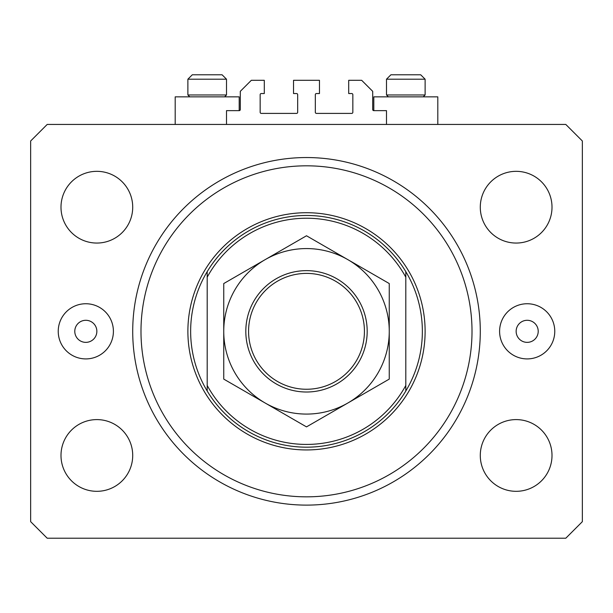 <?xml version="1.0" encoding="UTF-8"?>
<svg xmlns="http://www.w3.org/2000/svg" width="613" height="613" viewBox="0 0 613 613"><rect width="100%" height="100%" fill="white"/><g stroke="black" fill="none" stroke-linecap="round" stroke-linejoin="round"><path stroke-width="0.92" d="M386.496 124.439L386.496 110.647L373.807 110.647A1.103 1.103 0 0 1 372.704 109.543L372.704 91.337L361.67 80.303L348.705 80.303L348.705 93.544L351.739 93.544A1.103 1.103 0 0 1 352.843 94.647L352.843 112.302A1.103 1.103 0 0 1 351.739 113.405L316.431 113.405A1.103 1.103 0 0 1 315.327 112.302L315.327 94.647A1.103 1.103 0 0 1 316.431 93.544L319.465 93.544L319.465 80.303L293.535 80.303L293.535 93.544L296.569 93.544A1.103 1.103 0 0 1 297.673 94.647L297.673 112.302A1.103 1.103 0 0 1 296.569 113.405L261.261 113.405A1.103 1.103 0 0 1 260.157 112.302L260.157 94.647A1.103 1.103 0 0 1 261.261 93.544L264.295 93.544L264.295 80.303L251.33 80.303L240.296 91.337L240.296 109.543A1.103 1.103 0 0 1 239.193 110.647L226.504 110.647L226.504 124.439M373.807 110.647L373.807 96.854L437.805 96.854L437.805 124.439M239.193 110.647L239.193 96.854L175.195 96.854L175.195 124.439M74.786 331.326A11.034 11.034 0 0 0 85.82 342.361A11.034 11.034 0 0 0 96.854 331.326A11.034 11.034 0 0 0 85.82 320.293A11.034 11.034 0 0 0 74.786 331.326M516.146 331.326A11.034 11.034 0 0 0 527.18 342.361A11.034 11.034 0 0 0 538.214 331.326A11.034 11.034 0 0 0 527.18 320.293A11.034 11.034 0 0 0 516.146 331.326M554.765 331.326A27.585 27.585 0 0 1 527.18 358.911A27.585 27.585 0 0 1 499.595 331.326A27.585 27.585 0 0 1 527.18 303.741A27.585 27.585 0 0 1 554.765 331.326M58.235 331.326A27.585 27.585 0 0 0 85.82 358.911A27.585 27.585 0 0 0 113.405 331.326A27.585 27.585 0 0 0 85.82 303.741A27.585 27.585 0 0 0 58.235 331.326M132.714 331.326A173.786 173.786 0 0 0 306.5 505.112A173.786 173.786 0 0 0 480.285 331.326A173.786 173.786 0 0 0 306.5 157.541A173.786 173.786 0 0 0 132.714 331.326M60.993 455.459A35.86 35.86 0 0 0 96.854 491.32A35.86 35.86 0 0 0 132.714 455.459A35.86 35.86 0 0 0 96.854 419.599A35.86 35.86 0 0 0 60.993 455.459M480.285 455.459A35.86 35.86 0 0 0 516.146 491.32A35.86 35.86 0 0 0 552.006 455.459A35.86 35.86 0 0 0 516.146 419.599A35.86 35.86 0 0 0 480.285 455.459M480.285 207.194A35.86 35.86 0 0 0 516.146 243.054A35.86 35.86 0 0 0 552.006 207.194A35.86 35.86 0 0 0 516.146 171.333A35.86 35.86 0 0 0 480.285 207.194M60.993 207.194A35.86 35.86 0 0 0 96.854 243.054A35.86 35.86 0 0 0 132.714 207.194A35.86 35.86 0 0 0 96.854 171.333A35.86 35.86 0 0 0 60.993 207.194M47.201 538.214L565.799 538.214L582.35 521.663L582.35 140.99L565.799 124.439L47.201 124.439L30.65 140.99L30.65 521.663L47.201 538.214M216.849 74.786L215.615 74.786M197.539 74.786L222.09 74.786L226.504 79.2L187.884 79.2L192.298 74.786L197.539 74.786M415.461 74.786L420.702 74.786L415.461 74.786M396.151 74.786L420.702 74.786L425.115 79.2L386.496 79.2L390.91 74.786L405.683 74.786M388.374 96.854L386.496 94.977L425.115 94.977L425.115 79.2L420.702 74.786M189.762 96.854L187.884 94.977L226.504 94.977L226.504 79.2L222.09 74.786M472.01 331.326A165.51 165.51 0 0 0 306.5 165.816A165.51 165.51 0 0 0 140.99 331.326A165.51 165.51 0 0 0 306.5 496.837A165.51 165.51 0 0 0 472.01 331.326M422.357 331.326A115.857 115.857 0 0 0 405.806 271.651L405.806 277.199A113.098 113.098 0 0 0 207.194 277.199L207.194 385.454A113.098 113.098 0 0 0 405.806 385.454L405.806 391.002A115.857 115.857 0 0 0 422.357 331.326M207.194 271.651A115.857 115.857 0 0 0 207.194 391.002A115.857 115.857 0 0 0 405.806 391.002L405.806 271.651A115.857 115.857 0 0 0 207.194 271.651L207.194 277.199L207.194 271.651M207.194 385.454L207.194 391.002L207.194 385.454M364.428 331.326A57.928 57.928 0 0 0 306.5 273.398A57.928 57.928 0 0 0 248.571 331.326A57.928 57.928 0 0 0 306.5 389.255A57.928 57.928 0 0 0 364.428 331.326M245.813 331.326A60.687 60.687 0 0 1 306.5 270.639A60.687 60.687 0 0 1 367.187 331.326A60.687 60.687 0 0 1 306.5 392.014A60.687 60.687 0 0 1 245.813 331.326M223.745 337.25L223.745 340.177M223.745 345.97L223.745 348.843M223.745 360.122L223.745 365.662M223.745 368.398L223.745 379.102L265.123 402.994A82.755 82.755 0 0 0 389.255 331.326A82.755 82.755 0 0 0 265.123 259.659A82.755 82.755 0 0 0 265.123 402.994L306.5 426.886L389.255 379.102L389.255 283.551L306.5 235.767L223.745 283.551L223.745 379.102M389.255 325.403L389.255 322.476M389.255 316.683L389.255 313.81M389.255 305.335L389.255 296.991M389.255 294.255L389.255 283.551M389.255 379.102L389.255 331.326M223.745 283.551L223.745 331.326M425.115 331.326A118.616 118.616 0 0 1 306.5 449.942A118.616 118.616 0 0 1 187.884 331.326A118.616 118.616 0 0 1 306.5 212.711A118.616 118.616 0 0 1 425.115 331.326M423.238 96.854L425.115 94.977M386.496 94.977L386.496 79.2L390.91 74.786M224.626 96.854L226.504 94.977M187.884 94.977L187.884 79.2L192.298 74.786"/></g></svg>

